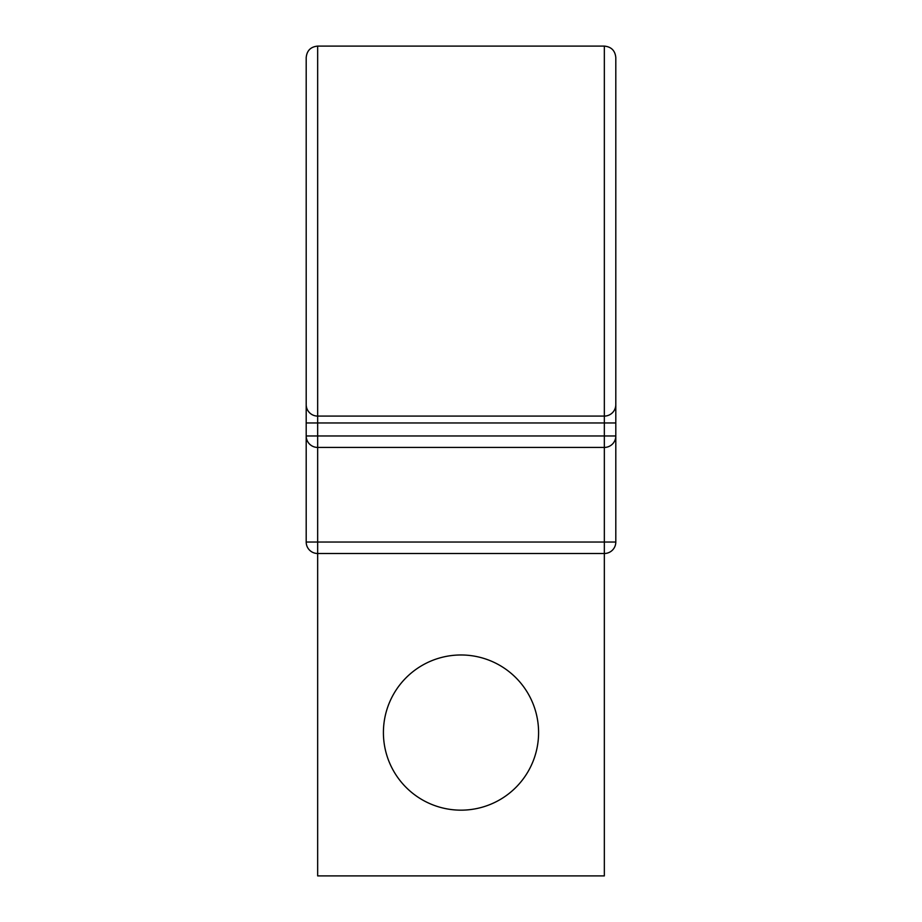 <?xml version="1.0" encoding="UTF-8"?>
<svg xmlns="http://www.w3.org/2000/svg" width="922" height="922" viewBox="0 0 922 922"><rect width="100%" height="100%" fill="white"/><g stroke="black" fill="none" stroke-linecap="round" stroke-linejoin="round"><path stroke-width="1.38" d="M317.664 46.1L604.336 46.1C611.298 46.78 615.124 50.606 615.804 57.567L615.804 404.62A11.467 11.467 0 0 1 604.336 416.087L317.664 416.087L317.664 46.1C310.702 46.78 306.876 50.606 306.196 57.567L306.196 542.032A11.467 11.467 0 0 0 317.664 553.5L317.664 875.9L604.336 875.9L604.336 553.5L317.664 553.5L317.664 542.032L615.804 542.032L615.804 435.968L615.804 542.032A11.467 11.467 0 0 1 604.336 553.5A11.467 11.467 0 0 0 615.804 542.032M538.586 732.564A77.586 77.586 0 0 0 461 654.977A77.586 77.586 0 0 0 383.414 732.564A77.586 77.586 0 0 0 461 810.161A77.586 77.586 0 0 0 538.586 732.564M604.336 46.1L604.336 416.087A11.467 11.467 0 0 0 615.804 404.62L615.804 435.968A11.467 11.467 0 0 1 604.336 447.435L317.664 447.435A11.467 11.467 0 0 1 306.196 435.968L615.804 435.968M306.196 386.272L306.196 231.099M615.804 386.272L615.804 422.968L604.336 422.968L604.336 553.5M317.664 416.087A11.467 11.467 0 0 1 306.196 404.62A11.467 11.467 0 0 0 317.664 416.087L317.664 542.032L306.196 542.032M615.804 231.099L615.804 422.968L615.804 231.099M604.336 416.087L604.336 422.968L306.196 422.968"/></g></svg>
